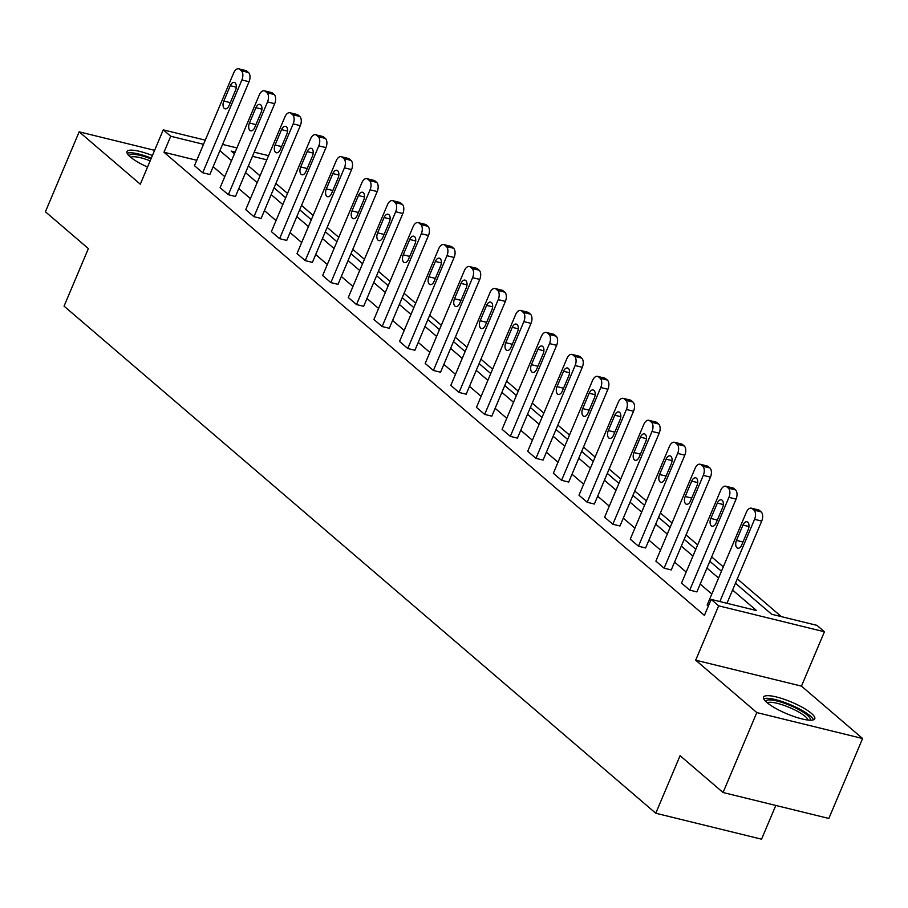 <?xml version="1.0" encoding="UTF-8"?>
<svg xmlns="http://www.w3.org/2000/svg" width="908" height="908" viewBox="0 0 908 908"><rect width="100%" height="100%" fill="white"/><g stroke="black" fill="none" stroke-linecap="round" stroke-linejoin="round"><path stroke-width="1.36" d="M766.863 702.474A27.796 6.288 -157.1 0 1 763.56 697.128A27.796 6.288 -157.1 0 1 783.729 699.137A27.796 6.288 -157.1 0 1 811.468 713.416A27.796 6.288 -157.1 0 1 814.771 718.761A27.796 6.288 -157.1 0 1 794.614 716.741A27.796 6.288 -157.1 0 1 766.863 702.474M147.539 167.061A27.796 6.288 -157.1 0 1 130.298 156.936A27.796 6.288 -157.1 0 1 126.995 151.591A27.796 6.288 -157.1 0 1 152.408 155.529M154.61 150.331L79.166 131.83L140.297 184.211L163.258 129.855L205.276 140.161M723.052 792.514L756.818 712.576L862.6 738.522L828.834 818.449L723.052 792.514L680.081 755.683L655.769 813.239L64.059 306.144L88.371 248.588L45.4 211.768L79.166 131.83M781.368 616.634L737.296 578.873M723.29 566.864L711.668 556.91M697.662 544.902L686.028 534.937M672.022 522.929L660.4 512.975M646.394 500.966L634.76 491.001M620.754 478.993L609.132 469.039M595.126 457.03L583.504 447.065M569.486 435.057L557.864 425.103M543.858 413.095L532.236 403.129M518.218 391.121L506.596 381.167M492.59 369.159L480.968 359.193M466.962 347.185L455.328 337.231M441.322 325.223L429.7 315.258M415.694 303.249L404.06 293.284M390.054 281.287L378.432 271.322M364.426 259.313L352.792 249.348M338.786 237.351L327.164 227.386M313.158 215.378L301.524 205.412M287.518 193.415L275.896 183.45M735.457 583.242L771.641 614.251L816.962 625.362L824.43 631.775L718.648 605.829L711.168 599.416L756.489 610.539L732.586 590.041M862.6 738.522L801.469 686.13L824.43 631.775M775.807 805.453L761.551 839.185L655.769 813.239M725.696 486.211L732.847 487.959A7.128 4.018 103.8 0 1 733.857 488.493L735.491 489.9A7.128 4.018 103.8 0 1 736.082 499.105L696.89 591.903L689.74 590.143L681.522 583.106L720.714 490.309A7.128 4.018 -76.2 0 1 725.696 486.211A7.128 4.018 -76.2 0 1 726.706 486.733L728.352 488.141A7.128 4.018 -76.2 0 1 728.931 497.357L689.74 590.143M674.44 442.275L681.579 444.023A7.128 4.018 103.8 0 1 682.589 444.557L684.235 445.964A7.128 4.018 103.8 0 1 684.814 455.169L645.622 547.967L638.472 546.207L630.254 539.17L669.446 446.373A7.128 4.018 -76.2 0 1 674.44 442.275A7.128 4.018 -76.2 0 1 675.438 442.798L677.084 444.205A7.128 4.018 -76.2 0 1 677.663 453.421L638.472 546.207M623.172 398.34L630.311 400.087A7.128 4.018 103.8 0 1 631.321 400.621L632.967 402.028A7.128 4.018 103.8 0 1 633.546 411.233L594.354 504.031L587.204 502.272L578.986 495.235L618.178 402.437A7.128 4.018 -76.2 0 1 623.172 398.34A7.128 4.018 -76.2 0 1 624.171 398.862L625.816 400.269A7.128 4.018 -76.2 0 1 626.395 409.485L587.204 502.272M571.904 354.404L579.043 356.152A7.128 4.018 103.8 0 1 580.053 356.674L581.699 358.093A7.128 4.018 103.8 0 1 582.278 367.297L543.086 460.095L535.936 458.336L527.718 451.299L566.921 358.501A7.128 4.018 -76.2 0 1 571.904 354.404A7.128 4.018 -76.2 0 1 572.903 354.926L574.548 356.333A7.128 4.018 -76.2 0 1 575.127 365.549L535.936 458.336M520.636 310.468L527.786 312.216A7.128 4.018 103.8 0 1 528.785 312.738L530.431 314.157A7.128 4.018 103.8 0 1 531.01 323.361L491.818 416.159L484.668 414.4L476.45 407.363L515.653 314.565A7.128 4.018 -76.2 0 1 520.636 310.468A7.128 4.018 -76.2 0 1 521.635 310.99L523.28 312.397A7.128 4.018 -76.2 0 1 523.871 321.614L484.668 414.4M469.368 266.532L476.518 268.28A7.128 4.018 103.8 0 1 477.517 268.802L479.163 270.221A7.128 4.018 103.8 0 1 479.742 279.426L440.55 372.223L433.4 370.464L425.182 363.427L464.385 270.629A7.128 4.018 -76.2 0 1 469.368 266.532A7.128 4.018 -76.2 0 1 470.367 267.054L472.012 268.462A7.128 4.018 -76.2 0 1 472.603 277.678L433.4 370.464M418.1 222.596L425.25 224.344A7.128 4.018 103.8 0 1 426.249 224.866L427.895 226.285A7.128 4.018 103.8 0 1 428.474 235.49L389.282 328.287L382.132 326.528L373.914 319.491L413.117 226.694A7.128 4.018 -76.2 0 1 418.1 222.596A7.128 4.018 -76.2 0 1 419.099 223.118L420.745 224.526A7.128 4.018 -76.2 0 1 421.335 233.742L382.132 326.528M366.832 178.66L373.983 180.408A7.128 4.018 103.8 0 1 374.981 180.93L376.627 182.349A7.128 4.018 103.8 0 1 377.206 191.554L338.014 284.352L330.864 282.592L322.646 275.555L361.849 182.758A7.128 4.018 -76.2 0 1 366.832 178.66A7.128 4.018 -76.2 0 1 367.831 179.182L369.477 180.59A7.128 4.018 -76.2 0 1 370.067 189.806L330.864 282.592M315.564 134.725L322.715 136.472A7.128 4.018 103.8 0 1 323.713 136.995L325.359 138.413A7.128 4.018 103.8 0 1 325.949 147.618L286.746 240.416L279.596 238.656L271.378 231.619L310.581 138.822A7.128 4.018 -76.2 0 1 315.564 134.725A7.128 4.018 -76.2 0 1 316.563 135.247L318.209 136.654A7.128 4.018 -76.2 0 1 318.799 145.87L279.596 238.656M264.296 90.789L271.447 92.537A7.128 4.018 103.8 0 1 272.445 93.059L274.091 94.466A7.128 4.018 103.8 0 1 274.681 103.682L235.478 196.48L228.328 194.721L220.122 187.684L259.313 94.886A7.128 4.018 -76.2 0 1 264.296 90.789A7.128 4.018 -76.2 0 1 265.306 91.311L266.941 92.718A7.128 4.018 -76.2 0 1 267.531 101.934L228.328 194.721M711.815 594.025L700.193 584.071M686.187 572.063L674.565 562.097M660.547 550.089L648.925 540.124M634.919 528.127L623.297 518.162M609.291 506.153L597.657 496.188M583.651 484.191L572.029 474.226M558.023 462.217L546.389 452.252M532.383 440.255L520.761 430.29M506.755 418.282L495.121 408.316M481.115 396.319L469.493 386.354M455.487 374.346L443.853 364.38M429.847 352.383L418.225 342.418M404.219 330.41L392.585 320.445M378.579 308.448L366.957 298.482M352.951 286.474L341.329 276.509M327.311 264.512L315.689 254.546M301.683 242.538L290.061 232.573M276.043 220.576L264.421 210.611M250.415 198.602L238.793 188.637M224.787 176.64L213.153 166.675M196.775 160.296L163.973 152.249L704.415 615.408L711.168 599.416M238.668 68.815L245.807 70.563A7.128 4.018 103.8 0 1 246.817 71.096L248.463 72.504A7.128 4.018 103.8 0 1 249.042 81.72L209.85 174.506L202.7 172.758L194.482 165.71L233.685 72.924A7.128 4.018 -76.2 0 1 238.668 68.815A7.128 4.018 -76.2 0 1 239.667 69.337L241.312 70.756A7.128 4.018 -76.2 0 1 241.891 79.961L202.7 172.758M289.936 112.751L297.075 114.499A7.128 4.018 103.8 0 1 298.085 115.032L299.731 116.44A7.128 4.018 103.8 0 1 300.31 125.656L261.118 218.442L253.968 216.694L245.75 209.646L284.942 116.86A7.128 4.018 -76.2 0 1 289.936 112.751A7.128 4.018 -76.2 0 1 290.935 113.273L292.58 114.692A7.128 4.018 -76.2 0 1 293.159 123.897L253.968 216.694M341.204 156.687L348.343 158.446A7.128 4.018 103.8 0 1 349.353 158.968L350.987 160.376A7.128 4.018 103.8 0 1 351.578 169.592L312.386 262.378L305.236 260.63L297.018 253.582L336.21 160.795A7.128 4.018 -76.2 0 1 341.204 156.687A7.128 4.018 -76.2 0 1 342.202 157.209L343.848 158.628A7.128 4.018 -76.2 0 1 344.427 167.832L305.236 260.63M392.46 200.623L399.611 202.382A7.128 4.018 103.8 0 1 400.621 202.904L402.255 204.311A7.128 4.018 103.8 0 1 402.846 213.528L363.643 306.314L356.504 304.566L348.286 297.518L387.478 204.731A7.128 4.018 -76.2 0 1 392.46 200.623A7.128 4.018 -76.2 0 1 393.47 201.145L395.116 202.563A7.128 4.018 -76.2 0 1 395.695 211.768L356.504 304.566M443.728 244.558L450.879 246.318A7.128 4.018 103.8 0 1 451.889 246.84L453.523 248.247A7.128 4.018 103.8 0 1 454.114 257.463L414.911 350.25L407.771 348.502L399.554 341.453L438.746 248.667A7.128 4.018 -76.2 0 1 443.728 244.558A7.128 4.018 -76.2 0 1 444.738 245.092L446.384 246.499A7.128 4.018 -76.2 0 1 446.963 255.704L407.771 348.502M494.996 288.494L502.147 290.254A7.128 4.018 103.8 0 1 503.146 290.776L504.791 292.183A7.128 4.018 103.8 0 1 505.381 301.399L466.179 394.185L459.039 392.438L450.822 385.389L490.014 292.603A7.128 4.018 -76.2 0 1 494.996 288.494A7.128 4.018 -76.2 0 1 496.006 289.028L497.652 290.435A7.128 4.018 -76.2 0 1 498.231 299.64L459.039 392.438M546.264 332.43L553.415 334.189A7.128 4.018 103.8 0 1 554.413 334.712L556.059 336.119A7.128 4.018 103.8 0 1 556.649 345.335L517.447 438.121L510.307 436.373L502.09 429.325L541.281 336.539A7.128 4.018 -76.2 0 1 546.264 332.43A7.128 4.018 -76.2 0 1 547.274 332.964L548.909 334.371A7.128 4.018 -76.2 0 1 549.499 343.576L510.307 436.373M597.532 376.366L604.683 378.125A7.128 4.018 103.8 0 1 605.681 378.647L607.327 380.055A7.128 4.018 103.8 0 1 607.917 389.271L568.714 482.057L561.564 480.309L553.358 473.261L592.549 380.475A7.128 4.018 -76.2 0 1 597.532 376.366A7.128 4.018 -76.2 0 1 598.542 376.899L600.177 378.307A7.128 4.018 -76.2 0 1 600.767 387.512L561.564 480.309M648.8 420.302L655.951 422.061A7.128 4.018 103.8 0 1 656.949 422.583L658.595 423.991A7.128 4.018 103.8 0 1 659.185 433.207L619.982 525.993L612.832 524.245L604.626 517.197L643.817 424.411A7.128 4.018 -76.2 0 1 648.8 420.302A7.128 4.018 -76.2 0 1 649.81 420.835L651.445 422.243A7.128 4.018 -76.2 0 1 652.035 431.448L612.832 524.245M700.068 464.238L707.219 465.997A7.128 4.018 103.8 0 1 708.217 466.519L709.863 467.926A7.128 4.018 103.8 0 1 710.453 477.143L671.25 569.929L664.1 568.181L655.882 561.133L695.085 468.346A7.128 4.018 -76.2 0 1 700.068 464.238A7.128 4.018 -76.2 0 1 701.067 464.771L702.713 466.179A7.128 4.018 -76.2 0 1 703.303 475.383L664.1 568.181M708.354 606.101L707.15 605.069L746.353 512.282A7.128 4.018 -76.2 0 1 751.336 508.174A7.128 4.018 -76.2 0 1 752.335 508.707L753.981 510.114A7.128 4.018 -76.2 0 1 754.571 519.319L719.84 601.55M163.973 152.249L170.727 136.257L163.258 129.855M801.469 686.13L695.687 660.184L756.818 712.576M695.687 660.184L718.648 605.829M222.562 144.406L236.909 147.925M254.195 152.158L268.552 155.677M203.528 144.304L170.727 136.257M718.569 578.044L706.946 568.079M692.94 556.071L681.318 546.105M667.301 534.108L655.678 524.143M641.672 512.135L630.05 502.169M616.044 490.172L604.41 480.207M590.404 468.199L578.782 458.234M564.776 446.237L553.142 436.271M539.136 424.263L527.514 414.298M513.508 402.301L501.874 392.335M487.868 380.327L476.246 370.362M462.24 358.365L450.606 348.4M436.6 336.391L424.978 326.426M410.972 314.429L399.35 304.464M385.332 292.455L373.71 282.49M359.704 270.493L348.082 260.528M334.065 248.52L322.442 238.554M308.436 226.557L296.814 216.592M282.797 204.584L271.174 194.618M257.168 182.621L245.546 172.656M231.54 160.648L219.906 150.683M235.161 152.067L231.2 151.091L234.412 153.838M248.417 165.846L260.04 175.811M274.046 187.82L285.679 197.774M299.685 209.782L311.308 219.747M325.314 231.756L336.947 241.721M350.953 253.718L362.576 263.683M376.582 275.692L388.215 285.657M402.221 297.654L413.844 307.619M427.85 319.627L439.483 329.593M453.489 341.59L465.112 351.555M479.118 363.563L490.751 373.529M504.757 385.525L516.38 395.491M530.385 407.499L542.008 417.464M556.025 429.461L567.648 439.427M581.653 451.435L593.276 461.4M607.293 473.397L618.915 483.362M632.921 495.371L644.544 505.336M658.55 517.333L670.183 527.298M684.189 539.307L695.812 549.272M709.818 561.269L721.451 571.234M266.793 159.819L252.447 156.301M230.292 85.704A5.698 3.212 103.8 0 1 234.287 82.412A5.698 3.212 103.8 0 1 235.558 90.21L229.066 105.555A5.698 3.212 103.8 0 1 225.082 108.835A5.698 3.212 103.8 0 1 223.811 101.049L230.292 85.704L236.296 87.168M255.931 107.666A5.698 3.212 103.8 0 1 259.915 104.386A5.698 3.212 103.8 0 1 261.186 112.172L254.705 127.517A5.698 3.212 103.8 0 1 250.722 130.809A5.698 3.212 103.8 0 1 249.45 123.011L255.931 107.666L261.935 109.142M281.559 129.64A5.698 3.212 103.8 0 1 285.555 126.348A5.698 3.212 103.8 0 1 286.826 134.146L280.334 149.491A5.698 3.212 103.8 0 1 276.35 152.771A5.698 3.212 103.8 0 1 275.079 144.985L281.559 129.64L287.564 131.104M129.265 155.994A24.051 5.448 -157.1 0 1 132.262 154.36A24.051 5.448 -157.1 0 1 151 158.877M150.161 160.841A22.269 5.039 22.9 0 0 133.011 156.743A22.269 5.039 22.9 0 0 130.786 157.345M151.318 158.128A27.615 6.254 22.9 0 0 129.413 152.794A27.615 6.254 22.9 0 0 127.143 153.248M765.83 701.532A24.051 5.448 -157.1 0 1 768.826 699.898A24.051 5.448 -157.1 0 1 795.658 707.979A24.051 5.448 -157.1 0 1 810.027 720.203M808.006 720.055A22.269 5.039 22.9 0 0 792.355 708.773A22.269 5.039 22.9 0 0 769.587 702.281A22.269 5.039 22.9 0 0 767.351 702.883M813.477 719.817A27.615 6.254 22.9 0 0 793.308 705.959A27.615 6.254 22.9 0 0 765.977 698.331A27.615 6.254 22.9 0 0 763.707 698.797M307.199 151.602A5.698 3.212 103.8 0 1 311.183 148.322A5.698 3.212 103.8 0 1 312.454 156.108L305.973 171.453A5.698 3.212 103.8 0 1 301.989 174.745A5.698 3.212 103.8 0 1 300.718 166.947L307.199 151.602L313.203 153.077M332.827 173.576A5.698 3.212 103.8 0 1 336.823 170.284A5.698 3.212 103.8 0 1 338.094 178.082L331.602 193.427A5.698 3.212 103.8 0 1 327.618 196.707A5.698 3.212 103.8 0 1 326.347 188.921L332.827 173.576L338.832 175.04M358.467 195.538A5.698 3.212 103.8 0 1 362.451 192.258A5.698 3.212 103.8 0 1 363.722 200.044L357.241 215.389A5.698 3.212 103.8 0 1 353.257 218.68A5.698 3.212 103.8 0 1 351.986 210.883L358.467 195.538L364.471 197.013M384.095 217.511A5.698 3.212 103.8 0 1 388.091 214.22A5.698 3.212 103.8 0 1 389.35 222.017L382.87 237.363A5.698 3.212 103.8 0 1 378.886 240.643A5.698 3.212 103.8 0 1 377.614 232.857L384.095 217.511L390.099 218.976M409.735 239.474A5.698 3.212 103.8 0 1 413.719 236.194A5.698 3.212 103.8 0 1 414.99 243.98L408.509 259.325A5.698 3.212 103.8 0 1 404.514 262.616A5.698 3.212 103.8 0 1 403.243 254.819L409.735 239.474L415.739 240.949M435.363 261.447A5.698 3.212 103.8 0 1 439.347 258.156A5.698 3.212 103.8 0 1 440.618 265.953L434.137 281.298A5.698 3.212 103.8 0 1 430.154 284.579A5.698 3.212 103.8 0 1 428.882 276.792L435.363 261.447L441.367 262.911M461.003 283.409A5.698 3.212 103.8 0 1 464.987 280.129A5.698 3.212 103.8 0 1 466.258 287.915L459.777 303.261A5.698 3.212 103.8 0 1 455.782 306.552A5.698 3.212 103.8 0 1 454.511 298.755L461.003 283.409L466.996 284.885M486.631 305.383A5.698 3.212 103.8 0 1 490.615 302.092A5.698 3.212 103.8 0 1 491.886 309.889L485.405 325.234A5.698 3.212 103.8 0 1 481.422 328.514A5.698 3.212 103.8 0 1 480.15 320.728L486.631 305.383L492.635 306.847M512.271 327.345A5.698 3.212 103.8 0 1 516.255 324.065A5.698 3.212 103.8 0 1 517.526 331.851L511.045 347.196A5.698 3.212 103.8 0 1 507.05 350.488A5.698 3.212 103.8 0 1 505.779 342.691L512.271 327.345L518.264 328.821M537.899 349.319A5.698 3.212 103.8 0 1 541.883 346.027A5.698 3.212 103.8 0 1 543.154 353.825L536.673 369.17A5.698 3.212 103.8 0 1 532.69 372.45A5.698 3.212 103.8 0 1 531.418 364.664L537.899 349.319L543.903 350.783M563.528 371.281A5.698 3.212 103.8 0 1 567.523 368.001A5.698 3.212 103.8 0 1 568.794 375.787L562.313 391.132A5.698 3.212 103.8 0 1 558.318 394.424A5.698 3.212 103.8 0 1 557.047 386.626L563.528 371.281L569.532 372.757M589.167 393.255A5.698 3.212 103.8 0 1 593.151 389.963A5.698 3.212 103.8 0 1 594.422 397.761L587.941 413.106A5.698 3.212 103.8 0 1 583.957 416.386A5.698 3.212 103.8 0 1 582.686 408.6L589.167 393.255L595.171 394.719M614.795 415.217A5.698 3.212 103.8 0 1 618.791 411.937A5.698 3.212 103.8 0 1 620.062 419.723L613.57 435.068A5.698 3.212 103.8 0 1 609.586 438.36A5.698 3.212 103.8 0 1 608.315 430.562L614.795 415.217L620.8 416.693M640.435 437.191A5.698 3.212 103.8 0 1 644.419 433.899A5.698 3.212 103.8 0 1 645.69 441.697L639.209 457.042A5.698 3.212 103.8 0 1 635.225 460.322A5.698 3.212 103.8 0 1 633.954 452.536L640.435 437.191L646.439 438.655M666.063 459.153A5.698 3.212 103.8 0 1 670.059 455.873A5.698 3.212 103.8 0 1 671.33 463.659L664.838 479.004A5.698 3.212 103.8 0 1 660.854 482.296A5.698 3.212 103.8 0 1 659.583 474.498L666.063 459.153L672.068 460.628M691.703 481.126A5.698 3.212 103.8 0 1 695.687 477.835A5.698 3.212 103.8 0 1 696.958 485.632L690.477 500.978A5.698 3.212 103.8 0 1 686.493 504.258A5.698 3.212 103.8 0 1 685.222 496.472L691.703 481.126L697.707 482.591M717.331 503.089A5.698 3.212 103.8 0 1 721.327 499.809A5.698 3.212 103.8 0 1 722.598 507.595L716.106 522.951A5.698 3.212 103.8 0 1 712.122 526.231A5.698 3.212 103.8 0 1 710.85 518.434L717.331 503.089L723.335 504.564M726.979 603.298L761.71 521.079L754.571 519.319M742.971 525.062A5.698 3.212 103.8 0 1 746.955 521.771A5.698 3.212 103.8 0 1 748.226 529.568L741.745 544.913A5.698 3.212 103.8 0 1 737.75 548.194A5.698 3.212 103.8 0 1 736.479 540.408L742.971 525.062L748.975 526.526M751.336 508.174L758.486 509.933A7.128 4.018 103.8 0 1 759.485 510.455L761.131 511.862A7.128 4.018 103.8 0 1 761.71 521.079M249.042 81.72L241.891 79.961M246.817 71.096L239.667 69.337M248.463 72.504L241.312 70.756M223.811 101.049L230.303 102.638M274.681 103.682L267.531 101.934M272.445 93.059L265.306 91.311M274.091 94.466L266.941 92.718M249.45 123.011L255.931 124.612M300.31 125.656L293.159 123.897M298.085 115.032L290.935 113.273M299.731 116.44L292.58 114.692M275.079 144.985L281.571 146.574M325.949 147.618L318.799 145.87M323.713 136.995L316.563 135.247M325.359 138.413L318.209 136.654M300.718 166.947L307.199 168.548M351.578 169.592L344.427 167.832M349.353 158.968L342.202 157.209M350.987 160.376L343.848 158.628M326.347 188.921L332.839 190.51M377.206 191.554L370.067 189.806M374.981 180.93L367.831 179.182M376.627 182.349L369.477 180.59M351.986 210.883L358.467 212.483M402.846 213.528L395.695 211.768M400.621 202.904L393.47 201.145M402.255 204.311L395.116 202.563M377.614 232.857L384.107 234.446M428.474 235.49L421.335 233.742M426.249 224.866L419.099 223.118M427.895 226.285L420.745 224.526M403.243 254.819L409.735 256.419M454.114 257.463L446.963 255.704M451.889 246.84L444.738 245.092M453.523 248.247L446.384 246.499M428.882 276.792L435.375 278.381M479.742 279.426L472.603 277.678M477.517 268.802L470.367 267.054M479.163 270.221L472.012 268.462M454.511 298.755L461.003 300.355M505.381 301.399L498.231 299.64M503.146 290.776L496.006 289.028M504.791 292.183L497.652 290.435M480.15 320.728L486.643 322.317M531.01 323.361L523.871 321.614M528.785 312.738L521.635 310.99M530.431 314.157L523.28 312.397M505.779 342.691L512.271 344.291M556.649 345.335L549.499 343.576M554.413 334.712L547.274 332.964M556.059 336.119L548.909 334.371M531.418 364.664L537.911 366.253M582.278 367.297L575.127 365.549M580.053 356.674L572.903 354.926M581.699 358.093L574.548 356.333M557.047 386.626L563.539 388.227M607.917 389.271L600.767 387.512M605.681 378.647L598.542 376.899M607.327 380.055L600.177 378.307M582.686 408.6L589.167 410.189M633.546 411.233L626.395 409.485M631.321 400.621L624.171 398.862M632.967 402.028L625.816 400.269M608.315 430.562L614.807 432.163M659.185 433.207L652.035 431.448M656.949 422.583L649.81 420.835M658.595 423.991L651.445 422.243M633.954 452.536L640.435 454.125M684.814 455.169L677.663 453.421M682.589 444.557L675.438 442.798M684.235 445.964L677.084 444.205M659.583 474.498L666.075 476.098M710.453 477.143L703.303 475.383M708.217 466.519L701.067 464.771M709.863 467.926L702.713 466.179M685.222 496.472L691.703 498.061M736.082 499.105L728.931 497.357M733.857 488.493L726.706 486.733M735.491 489.9L728.352 488.141M710.85 518.434L717.343 520.034M759.485 510.455L752.335 508.707M761.131 511.862L753.981 510.114M736.479 540.408L742.971 541.997"/></g></svg>
